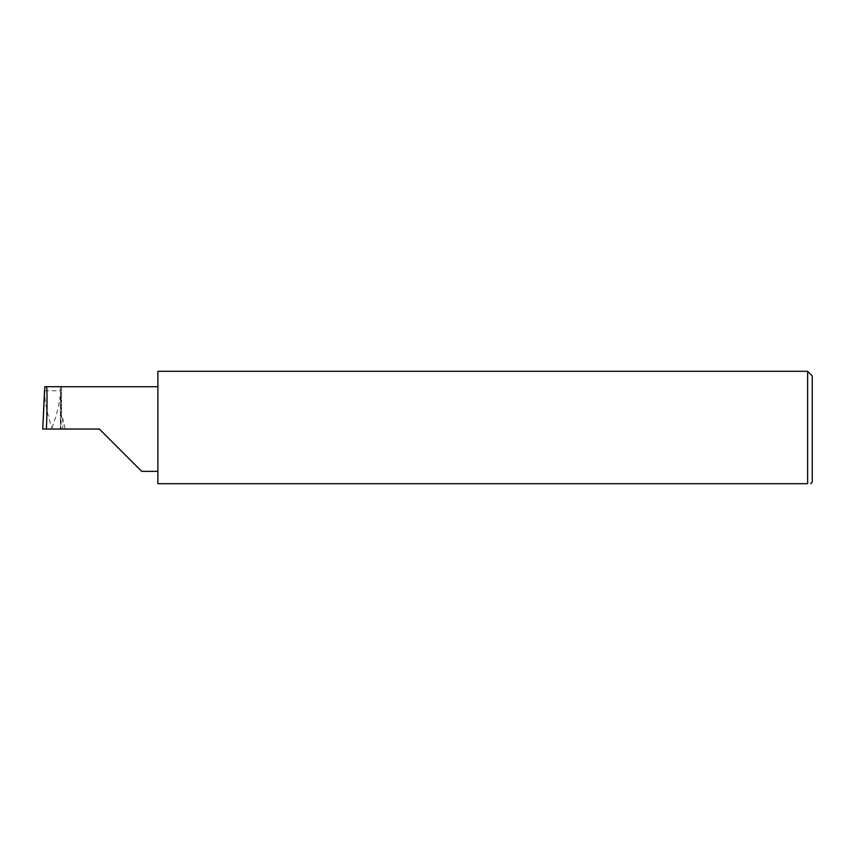 <?xml version="1.0" encoding="UTF-8"?>
<svg xmlns="http://www.w3.org/2000/svg" width="855" height="855" viewBox="0 0 855 855"><rect width="100%" height="100%" fill="white"/><g stroke="black" fill="none" stroke-linecap="round" stroke-linejoin="round"><path stroke-width="0.64" stroke-dasharray="4.28 3.21" d="M157.876 371.305L157.876 483.695L807.633 483.695L807.633 371.305M812.25 482.156L812.25 375.922M99.372 429.039L60.416 429.039L61.133 429.039L60.577 386.716L44.802 386.716M61.496 386.716L61.496 417.796L61.496 386.716L60.577 386.716M44.513 390.778L60.716 390.778M42.761 429.039L51.899 429.039L51.92 428.109C47.346 414.472 44.866 402.192 44.481 391.28M51.92 428.109C56.964 414.525 59.903 402.192 60.726 391.12L61.143 429.039L51.899 429.039M60.416 429.039L60.416 386.716L60.416 429.039M61.496 417.796L62.725 418.287L65.13 429.039M157.876 429.039L157.876 386.716L157.876 429.039M62.725 418.287L62.725 429.039"/><path stroke-width="1.28" d="M99.372 429.039L141.695 471.362L99.372 429.039L141.695 471.362L99.372 429.039L46.427 429.039C47.228 408.102 47.228 384.825 46.437 386.716L44.802 386.716L42.761 429.039L46.427 429.039M807.633 371.305L157.876 371.305L157.876 483.695L807.633 483.695C811.694 483.695 811.694 483.695 807.633 483.695C811.694 483.695 811.694 483.695 807.633 483.695L807.633 371.305L812.25 375.922L812.25 482.156L810.711 483.695M42.75 429.039L44.481 391.28M157.876 386.716L46.437 386.716M141.695 471.362L157.876 471.362"/></g></svg>
